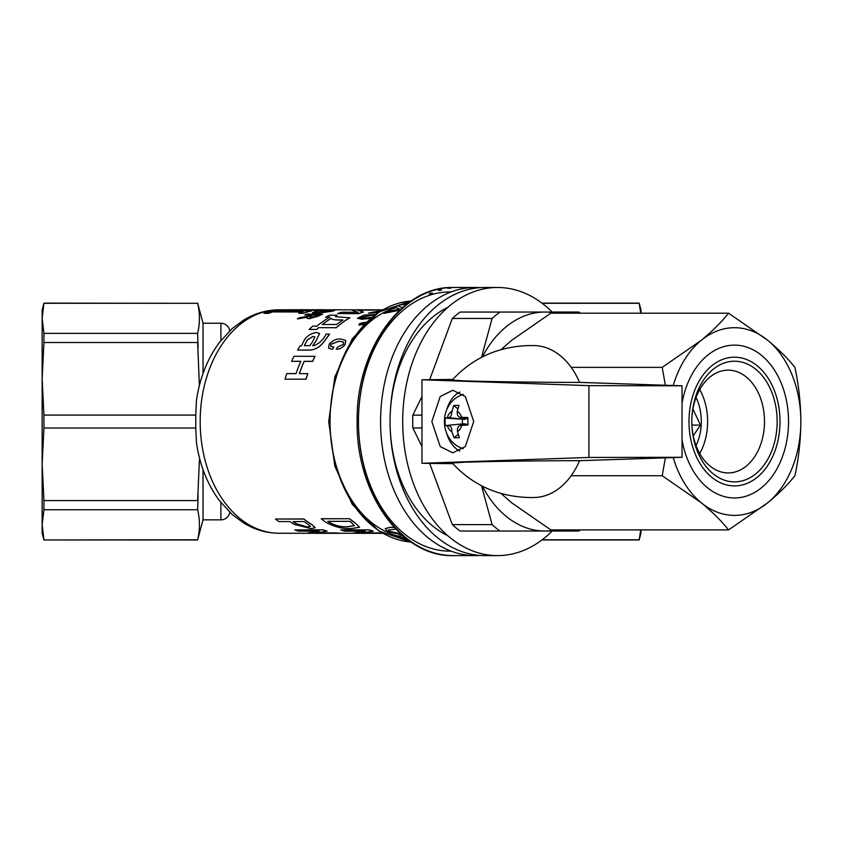 <?xml version="1.0" encoding="UTF-8"?>
<svg xmlns="http://www.w3.org/2000/svg" width="843" height="843" viewBox="0 0 843 843"><rect width="100%" height="100%" fill="white"/><g stroke="black" fill="none" stroke-linecap="round" stroke-linejoin="round"><path stroke-width="1.26" d="M360.751 324.84C359.866 323.86 360.994 323.08 364.113 322.521L364.64 322.753M364.629 322.721L364.081 322.447C360.962 323.006 359.845 323.775 360.72 324.755C363.797 324.197 364.914 323.417 364.081 322.447L364.113 322.521M360.077 324.471L360.72 324.755M363.913 324.365L358.739 325.029L359.887 323.459L365.936 322.247M359.908 317.526L371.352 315.335L373.702 315.682M373.765 315.63L371.331 315.25L359.887 317.484L362.775 318.169L371.584 317.347M357.453 318.275L361.594 319.265L370.246 318.464M370.383 318.338L361.573 319.181L357.443 318.233L364.028 315.071L375.167 314.587M480.12 555.442A134.058 94.795 -90 0 1 475.378 555.611A134.058 94.795 -90 0 1 380.583 421.542A134.058 94.795 -90 0 1 475.378 287.484A134.058 94.795 -90 0 1 480.12 287.653M199.369 385.578L197.641 342.5L43.941 342.5L42.15 378.792L42.15 325.914L42.15 378.792L43.941 415.083L195.776 415.083L195.776 428.012L43.941 428.012L43.941 415.083M43.941 428.012L42.15 464.293L42.15 517.18L42.15 464.293L43.941 500.584L197.641 500.584L199.401 459.856M640.965 529.91L640.965 533.261L639.163 539.963L541.933 539.963M229.739 512.27A8.936 8.936 0 0 1 220.898 519.857L203.026 519.857L197.641 539.794C200.023 529.773 200.023 519.752 197.641 509.73L43.941 509.73L42.15 524.757L42.15 309.824L43.941 303.122L42.15 318.327L43.941 333.364L197.641 333.364C200.023 323.343 200.023 313.322 197.641 303.301L43.941 303.122M197.641 539.963L43.941 539.963L197.641 539.794M229.739 330.814A8.936 8.936 0 0 0 220.898 323.227L203.026 323.227L197.641 303.122M203.026 373.481L203.026 323.227M198.116 347.811L197.641 333.364M198.116 495.284L197.641 509.73M407.548 539.541L404.197 539.425A120.749 85.375 -90 0 1 402.048 538.709L406.063 538.392M404.914 537.476L398.001 537.128A120.749 85.375 -90 0 1 395.894 536.19L402.733 535.663M388.296 529.941L389.318 531.28L397.864 533.166A120.749 85.375 -90 0 0 400.225 534.483L387.2 531.364L385.262 528.593L390.53 527.296L394.271 527.465M400.225 534.483L400.246 534.409A120.654 85.312 -90 0 1 397.885 533.082M385.283 528.561L390.562 527.212L394.187 527.381M399.803 309.181L394.893 306.989A120.749 85.375 -90 0 1 397.843 305.682L402.374 307.737M399.656 310.192L383.944 313.375A120.749 85.375 -90 0 1 386.737 311.499L399.782 309.096L394.893 306.989M406.621 304.27L399.403 305.061A120.749 85.375 -90 0 1 402.396 303.986L407.696 303.448M326.041 309.824A111.803 79.063 -90 0 0 322.88 309.739A111.803 79.063 -90 0 0 315.988 310.161L315.988 310.256A111.719 79 -90 0 1 322.88 309.824L332.974 309.824M315.988 310.256L276.799 310.161A111.803 79.063 -90 0 1 281.151 309.792L298.57 309.792A111.803 79.063 -90 0 1 301.109 309.739L305.461 309.739A111.803 79.063 -90 0 1 307.274 309.771L316.715 309.771M336.304 327.727L318.538 327.642L336.304 327.727A111.719 79 -90 0 1 349.887 317.8L335.472 316.662L336.989 315.187L335.482 316.705M318.58 327.727L316.683 329.508L309.16 329.434A111.803 79.063 -90 0 1 312.711 326.167L316.926 326.167A111.803 79.063 -90 0 1 329.855 317.158L325.64 317.158L329.708 317.242M315.893 341.099L312.669 345.693L313.986 345.693C319.666 343.238 323.691 339.381 326.072 334.102L329.602 334.176L324.65 340.93C320.572 346.536 315.746 349.592 310.192 350.098L297.558 350.045A111.803 79.063 -90 0 1 300.108 345.915L301.394 345.925L304.534 339.613C307.769 335.398 311.752 333.038 316.494 332.542L319.571 333.449L315.935 341.162L312.721 345.756M319.592 333.48L315.935 341.162M357.969 312.342L351.868 310.098A111.803 79.063 -90 0 1 356.547 309.76L377.559 309.855A111.719 79 -90 0 0 373.438 310.119L357.369 310.108M363.428 311.984A111.803 79.063 -90 0 0 358.665 313.575L358.686 313.659A111.719 79 -90 0 1 363.438 312.068L357.358 310.013L364.545 310.119M358.686 313.659L337.653 313.575A111.803 79.063 -90 0 1 341.7 312.195L357.959 312.258L355.567 311.457M300.835 361.362L291.573 361.31A111.803 79.063 -90 0 1 293.986 356.273L315.05 356.326A111.719 79 -90 0 0 312.637 361.362L304.207 361.362A111.719 79 -90 0 0 299.402 373.607M307.769 373.607A111.803 79.063 -90 0 0 306.03 379.171L306.083 379.202A111.719 79 -90 0 1 307.821 373.649L299.339 373.607A111.803 79.063 -90 0 1 304.154 361.31L304.207 361.362M306.083 379.202L285.018 379.171A111.803 79.063 -90 0 1 286.746 373.607L296.041 373.607A111.803 79.063 -90 0 1 300.856 361.31L291.573 361.31M303.132 313.375A111.719 79 -90 0 1 311.668 310.962L311.657 310.867A111.803 79.063 -90 0 0 303.122 313.29L298.77 313.29A111.803 79.063 -90 0 1 303.016 311.91L272.531 311.91L302.7 311.994M272.531 311.91A111.803 79.063 -90 0 0 268.285 313.29L268.306 313.375A111.719 79 -90 0 1 272.552 311.994M268.306 313.375L263.933 313.29A111.803 79.063 -90 0 1 272.479 310.867L311.657 310.867M343.733 342.237L339.097 341.183L330.909 344.323L330.688 346.336L333.786 347.095A111.719 79 -90 0 0 332.405 349.35L328.633 348.18L329.118 344.26C332.627 340.414 336.42 338.654 340.477 338.981L345.82 340.477L345.145 344.355C342.5 347.695 339.539 349.308 336.273 349.192A111.803 79.063 -90 0 1 337.6 347.031L343.396 344.355L343.712 342.205L339.055 341.12L330.867 344.26L330.667 346.304M345.82 340.477L345.187 344.418C342.543 347.759 339.592 349.371 336.325 349.244L336.273 349.192M376.895 313.364L376.705 312.7L368.433 313.132L379.255 310.867L371.025 312.648M376.6 312.816L368.444 313.174M382.079 310.098L381.036 310.003A111.803 79.063 -90 0 1 382.437 309.887M321.257 518.719L349.56 518.719A111.719 79 -90 0 0 354.555 522.397L359.592 527.202L351.405 528.561C343.027 529.035 334.639 527.001 326.22 522.481A111.803 79.063 -90 0 1 321.225 518.803L321.257 518.719M382.617 533.303L357.811 533.303A111.803 79.063 -90 0 1 353.67 532.966L365.198 531.079M353.67 532.966L365.188 531.164A111.803 79.063 -90 0 1 365.019 531.122L344.502 531.122A111.803 79.063 -90 0 1 340.783 529.92L369.097 529.836A111.719 79 -90 0 0 373.133 531.122L373.122 531.206A111.803 79.063 -90 0 1 369.086 529.92L369.097 529.836M362.364 532.913L381.942 532.913M275.482 519.035L303.786 519.035A111.803 79.063 -90 0 0 311.51 524.409L315.219 527.707L311.151 528.624L294.302 524.409A111.803 79.063 -90 0 1 289.939 521.554L278.854 521.554A111.803 79.063 -90 0 1 275.482 519.035L303.817 518.951A111.719 79 -90 0 0 311.541 524.325L315.229 527.655M307.642 532.966L319.149 531.164A111.803 79.063 -90 0 1 318.991 531.122L298.464 531.122A111.803 79.063 -90 0 1 294.755 529.92L323.059 529.92A111.803 79.063 -90 0 0 327.095 531.206L315.588 532.987A111.803 79.063 -90 0 0 315.756 533.008L336.273 533.008A111.803 79.063 -90 0 0 340.077 533.303L311.773 533.303A111.803 79.063 -90 0 1 307.642 532.966L319.16 531.079M294.755 529.92L323.069 529.836A111.719 79 -90 0 0 327.105 531.122L327.095 531.206M316.325 532.913L336.283 532.913A111.719 79 -90 0 0 340.077 533.208L340.077 533.303M339.581 309.824L339.581 309.771A111.803 79.063 -90 0 0 337.6 309.739A111.803 79.063 -90 0 0 329.107 310.382L329.118 310.477A111.719 79 -90 0 1 337.6 309.824L355.019 309.824M329.118 310.477L327.642 310.382A111.803 79.063 -90 0 1 336.136 309.739L337.6 309.739M331.025 311.373L316.652 313.354L312.374 312.753L315.303 311.373A111.803 79.063 -90 0 1 318.401 310.709L334.123 310.709A111.803 79.063 -90 0 0 331.025 311.373L316.662 313.438L312.384 312.795M331.036 311.457A111.719 79 -90 0 1 334.134 310.793L334.123 310.709M311.415 315.092L304.797 314.997A111.803 79.063 -90 0 1 306.82 314.133L322.563 314.218A111.719 79 -90 0 0 318.19 316.209L309.054 318.749L307.042 318.19M307.737 317.147L297.389 318.928A111.803 79.063 -90 0 1 299.434 317.727L309.339 316.072A111.803 79.063 -90 0 1 311.604 314.997L304.797 314.997M358.739 325.029L363.712 324.566M203.026 519.857L203.026 469.604M195.776 415.083L196.451 400.351C199.717 378.043 207.399 358.718 219.496 342.353L231.973 328.749L243.933 319.908C254.965 313.269 266.715 309.908 279.181 309.824A111.719 79 -90 0 0 200.181 421.542A111.719 79 -90 0 0 279.181 533.261C266.715 533.187 254.965 529.826 243.933 523.176L231.973 514.335L219.496 500.731C207.399 484.377 199.717 465.041 196.451 442.744L195.776 428.012M43.941 509.73L43.941 500.584M43.941 342.5L43.941 333.364M197.641 303.301L43.941 303.301M43.941 539.963L42.15 533.261L42.15 524.757L43.941 539.794M639.163 539.963L640.743 529.91M640.743 313.185L639.163 303.122L541.933 303.122M640.965 313.185L640.965 309.824L639.163 303.122M542.175 539.794L639.163 539.794M639.163 303.301L542.175 303.301M430.805 293.912A134.058 94.795 -90 0 1 432.427 293.195L430.784 293.111A134.153 94.859 -90 0 0 429.171 293.828L430.794 293.828A134.153 94.859 -90 0 1 432.406 293.111M439.941 290.456A134.058 94.795 -90 0 1 441.606 289.981L439.972 289.897A134.153 94.859 -90 0 0 438.318 290.371L439.93 290.371A134.153 94.859 -90 0 1 441.595 289.897M449.277 288.317A134.058 94.795 -90 0 1 450.963 288.064L449.34 287.979A134.153 94.859 -90 0 0 447.654 288.222L449.277 288.222A134.153 94.859 -90 0 1 450.952 287.979M460.415 287.484L460.415 287.4A134.153 94.859 -90 0 0 459.814 287.389A134.153 94.859 -90 0 0 458.718 287.4L458.718 287.495A134.058 94.795 -90 0 1 459.814 287.484L475.378 287.484M458.718 287.495L457.096 287.4A134.153 94.859 -90 0 1 458.192 287.389L459.814 287.389M321.225 518.803L349.56 518.719M354.555 522.397L354.524 522.481A111.803 79.063 -90 0 1 349.529 518.803M354.524 522.481L359.592 527.202M349.74 521.343L327.727 521.343A111.803 79.063 -90 0 0 329.371 522.481C335.619 525.821 341.7 527.265 347.632 526.801L354.439 525.663L351.383 522.481A111.803 79.063 -90 0 1 349.74 521.343M327.874 521.343A111.719 79 -90 0 0 329.392 522.397L329.371 522.481M329.392 522.397C335.63 525.737 341.71 527.181 347.653 526.717L347.632 526.801M347.653 526.717L354.45 525.621M340.783 529.92L369.086 529.92M373.122 531.206L361.615 532.987A111.803 79.063 -90 0 0 361.784 533.008L382.1 533.008M304.007 521.554L293.079 521.554A111.803 79.063 -90 0 0 296.536 523.851L307.537 526.959L310.445 526.401L307.453 523.851A111.803 79.063 -90 0 1 304.007 521.554M293.227 521.554A111.719 79 -90 0 0 296.557 523.766L296.536 523.851M296.557 523.766L307.537 526.959M307.558 526.875L310.456 526.359M342.5 533.261L336.873 533.25M316.357 533.313L317.01 533.229M317.01 533.313L318.749 533.303M329.107 310.382L327.642 310.382M330.277 311.141L318.053 311.141A111.803 79.063 -90 0 0 317.052 311.373L315.103 312.216L318.791 312.605L329.286 311.373A111.803 79.063 -90 0 1 330.277 311.141M329.898 311.225L318.053 311.141M318.064 311.225A111.719 79 -90 0 0 317.063 311.457L317.052 311.373M317.063 311.457L315.124 312.258M318.19 316.209L318.169 316.125A111.803 79.063 -90 0 1 322.553 314.133M318.169 316.125L309.054 318.749M309.033 318.665L307.021 318.148L307.716 317.063L297.389 318.928M318.78 314.997L313.354 314.997A111.803 79.063 -90 0 0 310.909 316.167L309.676 317.242L310.993 317.537L316.852 315.904A111.803 79.063 -90 0 1 318.78 314.997M318.591 315.092L313.354 314.997M313.375 315.092A111.719 79 -90 0 0 310.93 316.251L310.909 316.167M310.93 316.251L309.697 317.284M382.227 310.003L381.036 310.003M379.255 310.867L371.004 312.595L379.339 311.752M332.405 349.35L328.654 348.212M332.353 349.287A111.803 79.063 -90 0 1 333.744 347.031M303.122 313.29L298.77 313.29M268.285 313.29L263.933 313.29M312.637 361.362L312.584 361.31A111.803 79.063 -90 0 1 314.997 356.273M312.584 361.31L304.154 361.31M306.03 379.171L285.018 379.171M373.438 310.119L373.428 310.034A111.803 79.063 -90 0 1 377.559 309.76M373.428 310.034L364.534 310.034M358.665 313.575L337.653 313.575M355.556 311.373L351.868 310.098M329.56 334.102L324.608 340.867C320.519 346.473 315.704 349.539 310.14 350.045L310.192 350.098M310.14 350.045L297.558 350.045M313.016 336.399L314.882 336.989L312.437 341.952A111.803 79.063 -90 0 0 309.908 345.641L304.334 345.641L307.231 339.929L313.016 336.399L314.903 337.021M304.386 345.704L307.274 340.003L313.059 336.473M318.538 327.642L316.683 329.508M316.641 329.434L309.16 329.434M325.64 317.158A111.803 79.063 -90 0 1 329.581 315.187L336.989 315.187M336.273 327.642A111.803 79.063 -90 0 1 349.866 317.716M331.036 318.401C332.195 319.486 334.829 319.992 338.918 319.908L342.88 319.95A111.803 79.063 -90 0 0 336.631 324.502L322.279 324.502A111.803 79.063 -90 0 1 331.036 318.401L331.046 318.506C332.226 319.571 334.85 320.066 338.939 319.992L342.911 320.034M322.405 324.502A111.719 79 -90 0 1 331.046 318.485L331.057 318.549M299.297 309.771L285.514 309.792M315.988 310.161L276.799 310.161M322.88 309.739L318.528 309.739A111.803 79.063 -90 0 0 315.977 309.792L302.922 309.792A111.803 79.063 -90 0 1 305.461 309.739M395.831 529.13L388.275 529.973L389.297 531.364L397.864 533.166M395.894 536.19L402.828 535.737M402.048 538.709L406.168 538.477M406.748 304.165L399.403 305.061M399.772 310.087L383.944 313.375M458.718 287.4L457.096 287.4M449.277 288.222L447.654 288.222M439.93 290.371L438.318 290.371M430.794 293.828L429.171 293.828M447.844 307.347A120.654 85.312 90 0 0 390.067 421.542A120.654 85.312 90 0 0 447.844 535.748M497.496 555.611L484.862 555.611A134.058 94.795 90 0 1 390.067 421.542A134.058 94.795 90 0 1 484.862 287.484L497.496 287.484A134.058 94.795 90 0 0 402.701 421.542A134.058 94.795 90 0 0 497.496 555.611A134.058 94.795 90 0 0 552.207 531.027M552.207 312.058A134.058 94.795 90 0 0 497.496 287.484M580.416 529.91A122.888 86.892 90 0 1 578.899 531.027L544.905 531.027A109.485 77.419 90 0 0 555.958 529.91M482.438 486.232A109.485 77.419 90 0 0 544.905 531.027L460.152 531.027A122.888 86.892 90 0 1 452.312 524.62L492.112 524.62L481.501 485.758M492.112 524.62A122.888 86.892 90 0 0 499.962 531.027L502.154 531.027M481.501 357.337L492.112 318.464L452.312 318.464L429.656 379.698M452.312 318.464A122.888 86.892 90 0 1 460.152 312.058L544.905 312.058A109.485 77.419 90 0 0 482.438 356.852M502.154 312.058L499.962 312.058A122.888 86.892 90 0 0 492.112 318.464M555.958 313.185A109.485 77.419 90 0 0 544.905 312.058L578.899 312.058A122.888 86.892 90 0 1 580.416 313.185M421.974 427.949L412.838 427.949L421.974 446.548M421.974 396.537L412.838 415.135L421.974 415.135M412.838 415.135A122.888 86.892 90 0 0 412.838 427.949M429.656 463.387L452.312 524.62M682.04 403.196A76.418 54.036 -90 0 1 734.495 345.124A76.418 54.036 -90 0 1 788.532 421.542A76.418 54.036 -90 0 1 734.495 497.96A76.418 54.036 -90 0 1 682.04 439.888M673.22 385.504A93.847 66.355 -90 0 1 701.313 340.277C712.472 331.036 721.555 322.005 728.563 313.185L767.667 340.277C778.827 349.508 787.91 358.538 794.928 367.369C798.721 385.135 800.702 403.196 800.85 421.542C800.681 440.12 798.7 458.181 794.928 475.726C787.889 484.567 778.806 493.598 767.667 502.818A93.847 66.355 -90 0 1 734.495 515.389A93.847 66.355 -90 0 1 701.313 502.818L662.208 475.726L665.369 457.844M665.369 385.24L662.208 367.369L701.313 340.277A93.847 66.355 -90 0 1 767.667 340.277A93.847 66.355 -90 0 1 800.85 421.542A93.847 66.355 -90 0 1 767.667 502.818L728.563 529.91C721.524 521.058 712.44 512.028 701.313 502.818A93.847 66.355 -90 0 1 673.22 457.591M728.563 313.185L550.827 313.185L511.722 340.277L500.963 349.687M500.963 493.408L511.722 502.818L550.827 529.91L728.563 529.91M662.208 475.726L571.175 475.726M662.208 367.369L571.175 367.369M692.925 409.055L700.47 425.093L693.262 435.799M696.044 445.568A42.456 30.021 90 0 0 698.478 403.523A42.456 30.021 90 0 0 696.044 397.527M695.275 443.365A51.391 36.344 90 0 0 728.173 472.934A51.391 36.344 90 0 0 761.071 399.73A51.391 36.344 90 0 0 728.173 370.151A51.391 36.344 90 0 0 691.829 421.542A60.327 42.656 90 0 0 695.865 447.159A60.327 42.656 90 0 0 752.599 476.169A60.327 42.656 90 0 0 773.115 395.936A60.327 42.656 90 0 0 725.212 362.659A60.327 42.656 90 0 0 691.829 421.542A51.391 36.344 90 0 0 695.275 443.365M699.732 453.534A51.391 36.344 90 0 0 704.2 399.73A51.391 36.344 90 0 0 699.732 389.55M775.686 394.229A64.353 45.501 90 0 0 715.17 363.28A64.353 45.501 90 0 0 693.294 448.866A64.353 45.501 90 0 0 744.39 484.356A64.353 45.501 90 0 0 779.996 421.542A64.353 45.501 90 0 0 775.686 394.229M691.924 425.093L700.47 425.093M459.772 451.026A31.286 22.118 90 0 1 446.674 433.313M446.674 409.782A31.286 22.118 90 0 1 459.772 392.058M452.775 390.267L440.215 396.516L431.848 421.542L440.215 446.569L452.775 452.828L465.336 446.569L473.713 421.542L465.336 396.516L452.775 390.267M452.807 379.424L421.974 379.793L421.974 463.292L452.807 463.671M421.974 379.793L588.92 385.641L588.92 457.443L421.974 463.292M588.92 385.641L682.04 385.799L579.562 382.395C551.859 382.427 499.804 381.942 463.966 380.867L452.238 380.077C472.955 357.537 499.172 346.02 530.89 345.525L534.915 345.598A75.965 53.72 -90 0 1 579.562 382.395M579.562 460.689C551.859 460.668 499.709 461.153 463.966 462.217L452.238 463.018C472.955 485.547 499.172 497.064 530.89 497.56L534.915 497.486A75.965 53.72 -90 0 0 579.562 460.689L682.04 457.296L682.04 385.799M682.04 457.296L588.92 457.443M447.433 425.747L445.157 425.578L445.062 418.096L464.925 419.371L448.476 417.675A4.468 3.161 90 0 0 451.574 413.123L453.66 405.494L458.95 405.357L457.243 411.363A10.885 7.692 -90 0 1 461.627 417.338L467.854 417.517L467.96 424.998L461.722 425.388A10.885 7.692 -90 0 1 457.496 431.584L459.361 437.601L456.579 437.791L454.061 437.738L451.816 431.721A10.885 7.692 -90 0 1 447.433 425.747L448.571 425.715A4.468 3.161 90 0 1 451.795 430.109L451.816 431.721M451.553 411.51A10.885 7.692 -90 0 0 447.327 417.706L448.476 417.675M461.627 417.338L460.478 417.369A4.468 3.161 90 0 1 459.962 417.327A4.468 3.161 90 0 1 457.264 412.986L457.243 411.363M457.496 431.584L457.475 429.962A4.468 3.161 90 0 1 460.215 425.452A4.468 3.161 90 0 1 460.584 425.409L461.722 425.388M463.197 394.419A27.703 19.589 -90 0 0 461.542 395.009C438.708 403.892 438.708 439.192 461.542 448.086A27.703 19.589 -90 0 0 463.197 448.676M445.062 418.096L447.327 417.706M453.66 405.494L457.833 408.802M464.925 419.371A0.896 0.632 -90 0 0 465.547 418.476M454.061 437.738L458.213 434.356M445.157 425.578L462.459 423.903L462.396 419.435M465.589 424.44A0.896 0.632 -90 0 0 464.988 423.839L462.459 423.903M451.089 551.132A129.59 91.634 -90 0 1 358.465 421.542A134.058 94.795 90 0 0 453.26 555.611C401.11 557.234 355.872 492.702 357.158 421.542C355.872 350.393 401.11 285.861 453.26 287.484A134.058 94.795 90 0 0 358.465 421.542A129.59 91.634 -90 0 1 451.089 291.963M397.938 535.969A116.186 82.161 -90 0 1 330.024 421.542A120.654 85.312 90 0 0 411.068 542.049L378.95 531.09L352.342 504.472L334.829 466.147L328.717 421.542L334.829 376.937L352.342 338.623L378.96 311.994L411.068 301.035A120.654 85.312 90 0 0 330.024 421.542A116.186 82.161 -90 0 1 396.157 307.59M220.898 340.54L220.898 323.227M220.898 519.857L220.898 502.554M475.378 555.611L453.26 555.611M382.543 309.824L377.559 309.824M280.54 309.824L279.181 309.824M357.074 533.261L340.077 533.261M311.035 533.261L279.181 533.261M457.096 287.484L453.26 287.484M467.844 418.96L459.962 417.327M467.918 423.997L460.215 425.452"/></g></svg>
